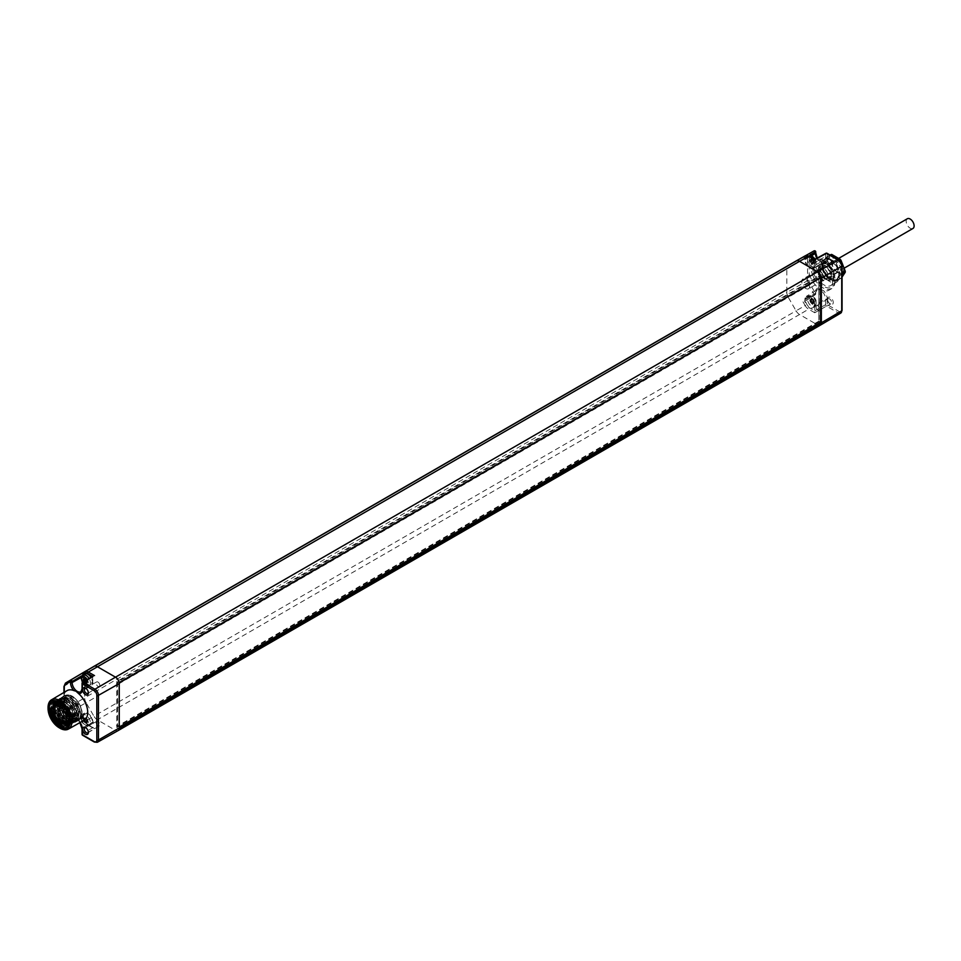 <?xml version="1.0" encoding="UTF-8"?>
<svg xmlns="http://www.w3.org/2000/svg" width="961" height="961" viewBox="0 0 961 961"><rect width="100%" height="100%" fill="white"/><g stroke="black" fill="none" stroke-linecap="round" stroke-linejoin="round"><path stroke-width="0.72" stroke-dasharray="4.8 3.6" d="M82.045 728.786A1.165 0.673 180 0 1 82.37 728.318A7.244 4.18 -120 0 0 79.234 721.062A7.244 4.18 -120 0 0 73.673 719.068L75.679 719.032L78.574 720.654A17.094 9.874 -120 0 0 84.112 720.245M79.895 722.624L78.574 720.654A8.409 4.853 60 0 1 80.087 722.516M76.015 719.152L73.793 718.155A17.094 9.874 -120 0 1 64.291 703.728L64.291 710.756A5.562 3.207 -120 0 0 65.444 714.624L70.501 723.393A1.165 0.673 0 0 0 72.135 723.405L72.135 722.408A1.165 0.673 0 0 1 70.501 722.396A8.409 4.853 60 0 1 73.793 718.155M82.045 734.264A1.165 0.673 180 0 1 82.37 733.808L92.893 727.633L92.893 722.023A6.979 4.024 -120 0 0 89.866 715.032A6.979 4.024 -120 0 0 84.508 713.11A6.979 4.024 -120 0 0 83.018 716.329L82.778 718.227L71.859 723.945A1.165 0.685 -117.6 0 0 72.135 723.405L83.018 717.699M82.622 735.273A1.165 0.673 120 0 0 83.199 735.225A1.165 0.685 59.6 0 1 82.37 733.808L82.37 728.318L92.893 722.023M92.893 727.633L87.535 724.546A1.165 0.673 120 0 0 88.34 725.014L799.552 314.499L817.643 324.95A5.237 3.015 -120 0 0 820.262 325.214M83.595 716.666A6.162 3.556 -120 0 0 86.286 722.864A6.162 3.556 -120 0 0 91.031 724.522A6.162 3.556 -120 0 0 92.316 721.699A6.162 3.556 -120 0 0 89.625 715.489A6.162 3.556 -120 0 0 84.868 713.843A6.162 3.556 -120 0 0 83.595 716.666M65.444 714.624L86.106 702.695L93.914 716.197L84.916 721.399L82.442 717.122L84.916 721.399A6.859 3.964 -120 0 0 88.34 725.014L94.514 728.582L83.199 735.225L94.935 742L115.5 730.336L97.397 719.885A6.979 4.024 60 0 1 93.914 716.197L796.056 310.823A6.979 4.024 -120 0 0 799.552 314.499L808.597 309.19A6.859 3.964 60 0 1 805.162 305.562L796.056 310.823L788.26 297.309L86.106 702.695A6.979 4.024 60 0 1 84.664 697.83L786.819 292.444A6.979 4.024 -120 0 0 788.26 297.309L808.946 285.369A6.727 3.88 60 0 1 807.552 280.684L786.819 292.444L786.819 268.684L807.552 256.923L807.552 280.684A1.165 0.673 0 0 1 809.198 280.684L809.198 263.951A17.094 9.874 60 0 1 812.033 260.515A17.094 9.874 60 0 1 818.7 260.491L823.481 263.518A17.094 9.874 60 0 1 832.166 278.318A17.094 9.874 60 0 1 829.127 290.114A17.094 9.874 60 0 1 823.481 290.582L820.129 289.537L818.7 288.084A17.094 9.874 60 0 1 809.198 273.657M818.7 288.084A8.409 4.853 -120 0 0 815.408 292.324L815.408 293.321L814.015 294.126A1.165 0.661 -122.3 0 0 815.204 294.787L804.681 301.442L802.699 301.286L805.162 305.562L806.567 304.757L804.657 301.454L804.91 299.556A6.979 4.024 60 0 1 806.303 296.384A6.979 4.024 60 0 1 811.697 298.198A6.979 4.024 60 0 1 814.772 305.25L825.655 299.183A1.165 0.673 0 0 1 827.289 299.183A8.409 4.853 -120 0 0 823.481 290.582M804.657 301.454L815.421 294.27A1.165 0.673 180 0 0 815.408 293.321L810.351 284.564A5.562 3.207 60 0 1 809.198 280.684M814.772 305.25L814.772 310.859L809.414 307.76A5.706 3.291 60 0 1 806.567 304.757M814.195 304.925A6.162 3.556 60 0 1 812.922 307.736A6.162 3.556 60 0 1 808.165 306.091A6.162 3.556 60 0 1 805.474 299.892A6.162 3.556 60 0 1 806.76 297.069A6.162 3.556 60 0 1 811.504 298.715A6.162 3.556 60 0 1 814.195 304.925M822.988 259.987A17.058 9.85 60 0 1 823.096 260.059A17.058 9.85 60 0 1 835.061 280.768A17.058 9.85 60 0 1 831.577 288.672A17.058 9.85 60 0 1 822.988 287.856A17.058 9.85 60 0 1 811.829 272.768A17.058 9.85 60 0 1 814.52 259.122A17.058 9.85 60 0 1 822.988 259.987M823.817 260.479A15.893 9.178 60 0 1 823.913 260.527A15.893 9.178 60 0 1 835.049 279.819A15.893 9.178 60 0 1 823.817 286.426A15.893 9.178 60 0 1 812.574 266.966A15.893 9.178 60 0 1 823.817 260.479M823.817 262.053A13.959 8.06 60 0 1 832.923 274.305A13.959 8.06 60 0 1 830.833 285.501A13.959 8.06 60 0 1 823.817 284.84A13.959 8.06 60 0 1 814.688 272.504A13.959 8.06 60 0 1 816.886 261.344A13.959 8.06 60 0 1 823.817 262.053M820.129 261.608L818.7 260.491A8.409 4.853 -120 0 1 815.408 252.455A1.165 0.673 180 0 1 815.745 252.923M823.481 263.518A8.409 4.853 -120 0 0 827.289 259.314L827.289 253.824A1.165 0.673 0 0 0 825.655 253.812L814.76 259.758L814.772 265.38A6.979 4.024 60 0 1 813.282 268.599A6.979 4.024 60 0 1 807.925 266.678A6.979 4.024 60 0 1 804.91 259.686L804.657 257.5L802.699 257.284L805.162 255.866A1.165 0.949 60 0 1 806.567 256.395L804.657 257.5M827.517 299.111A4.072 2.354 -120 0 0 827.517 299.171A4.072 2.354 -120 0 0 830.34 304.072A4.072 2.354 -120 0 0 833.271 302.439A4.072 2.354 -120 0 0 830.388 297.454A4.072 2.354 -120 0 0 827.517 299.111M827.517 259.65A4.072 2.354 -120 0 0 827.517 259.71A4.072 2.354 -120 0 0 830.34 264.599A4.072 2.354 -120 0 0 833.271 262.966A4.072 2.354 -120 0 0 830.388 257.992A4.072 2.354 -120 0 0 827.517 259.65M827.049 253.296A1.165 0.673 120 0 1 827.289 253.824L839.025 260.599A3.82 2.198 60 0 1 841.728 265.272L841.728 309.898A3.82 2.198 60 0 1 839.025 311.448L827.289 304.673A1.165 0.673 0 0 0 825.655 304.673L825.655 299.183A7.244 4.18 60 0 0 822.472 291.868A7.244 4.18 60 0 0 816.874 289.982L815.745 292.805A1.165 0.673 180 0 1 815.421 293.273L815.421 294.27A1.165 0.661 -122.3 0 1 815.204 294.787A1.165 1.165 0 0 0 815.745 293.802L815.745 292.805A1.165 0.673 180 0 0 815.408 292.324M840.719 313.106A4.973 2.871 60 0 1 838.208 312.878L826.472 306.103A1.165 0.649 60.4 0 1 825.655 304.673L814.772 310.847M827.289 299.183L827.289 304.673A1.165 0.673 120 0 1 826.472 306.103L814.76 312.745L814.772 310.859M819.961 322.488L818.88 321.154L820.586 322.139M818.88 321.154L117.554 726.06L117.554 681.914L818.88 277.008L818.88 320.109A3.916 2.258 -120 0 0 819.18 318.836L819.18 277.176L820.454 277.921M820.934 277.477L819.132 276.444A3.916 2.258 -120 0 0 818.88 275.435L818.88 276.3L116.725 681.565L116.81 727.297A3.916 2.258 60 0 1 116.725 727.357M818.88 321.863L116.725 727.249M818.88 320.109L818.88 275.435M818.88 277.008L819.18 277.068A3.916 2.258 -120 0 0 819.132 276.444L818.88 276.3M119.104 682.586L116.725 681.673M116.725 681.565A3.916 2.258 60 0 1 116.81 681.721A3.916 2.258 60 0 1 117.35 683.932L117.35 725.711A3.916 2.258 60 0 1 116.81 727.297L119.104 729.087M48.062 708.137A16.902 9.754 -120 0 0 59.786 728.102M67.018 690.647A17.094 9.874 -120 0 0 64.291 694.01L64.291 703.728M64.291 710.756A1.165 0.673 180 0 1 64.279 709.807A6.727 3.88 -120 0 0 65.672 714.491L70.73 723.261A1.165 0.685 -117.6 0 0 71.859 723.945A1.165 1.165 0 0 1 70.321 723.501L70.501 722.396M86.106 670.874L788.26 265.488A6.979 4.024 -120 0 0 786.819 268.684L84.664 674.069A6.979 4.024 60 0 1 86.07 670.898M814.195 265.044A6.162 3.556 60 0 1 812.922 267.867A6.162 3.556 60 0 1 808.165 266.221A6.162 3.556 60 0 1 805.474 260.011A6.162 3.556 60 0 1 806.76 257.188A6.162 3.556 60 0 1 811.504 258.845A6.162 3.556 60 0 1 814.195 265.044M825.907 253.284A1.165 0.661 -118.7 0 0 825.655 253.812L825.655 259.302A7.244 4.18 60 0 1 824.118 262.641A7.244 4.18 60 0 1 816.814 258.257M82.778 674.274L83.018 676.46A6.979 4.024 -120 0 0 86.094 683.511A6.979 4.024 -120 0 0 91.487 685.325A6.979 4.024 -120 0 0 92.893 682.154L82.37 688.436L82.37 682.947L93.349 675.895M92.568 676.364L92.893 682.154M84.868 673.973A6.162 3.556 -120 0 0 83.595 676.784A6.162 3.556 -120 0 0 86.286 682.995A6.162 3.556 -120 0 0 91.031 684.64A6.162 3.556 -120 0 0 92.316 681.817A6.162 3.556 -120 0 0 90.935 677.361M83.847 681.673L85.097 681.097L87.271 682.694L88.016 681.649L86.778 678.706L85.217 677.889L84.364 679.211M86.454 682.082L85.205 682.803L83.847 681.829M85.205 682.803L86.778 682.478M87.607 681.697L85.529 683.211M86.346 682.43L87.931 681.673M87.391 679.92L86.142 680.64L86.67 682.394M811.745 259.999L813.006 259.266L811.769 258.413L810.399 259.41L812.694 260.731L813.306 262.894L812.574 263.951L810.399 262.353L809.775 260.191L810.399 259.41M813.006 259.266L812.081 259.963M812.898 261.692L814.147 260.972L813.33 259.242M814.147 260.972L813.222 262.101M812.694 263.242L814.568 262.173L814.472 261.38M813.943 262.521L812.694 263.686M811.336 263.098L812.586 262.365L813.943 262.954M812.586 262.365L811.012 263.122M810.195 261.392L811.444 260.671L812.261 262.401M811.444 260.671L809.859 260.984M810.399 259.842L811.649 259.122L811.12 260.263M69.252 720.726L69.252 719.525A12.781 7.376 -120 0 0 67.775 712.966L59.618 703.548M67.57 724.618L68.615 724.186L70.225 714.119L61.588 703.092L54.693 702.779M66.814 725.243L67.775 712.966M62.405 723.453C57.071 719.597 54.2 714.311 53.804 707.596L53.516 706.972C53.167 694.815 69.012 699.884 72.808 712.762C73.649 726.864 68.663 727.885 57.852 715.813C50.32 703.332 59.606 692.701 69.132 703.164C79.114 712.63 75.979 729.003 65.913 722.011C56.026 716.486 53.263 696.521 63.054 697.998C72.58 697.974 81.865 718.78 74.333 721.999C67.763 726.6 54.717 708.593 59.234 700.329C62.741 690.743 79.03 703.428 78.67 714.852L77.505 714.672L75.126 720.33L69.216 719.765M58.429 725.183C43.846 714.828 51.522 691.091 64.94 706.803C78.682 721.975 63.522 735.838 54.14 716.906C44.23 698.215 66.069 695.368 71.366 714.347C77.324 733.435 52.855 724.21 53.516 706.972L53.66 706.888C53.311 694.731 69.156 699.8 72.952 712.678C73.793 726.792 68.808 727.801 57.996 715.729C50.465 703.248 59.75 692.617 69.276 703.08C79.258 712.545 76.123 728.918 66.057 721.927C56.17 716.401 53.408 696.437 63.198 697.914C72.724 697.89 82.009 718.696 74.477 721.915C67.907 726.516 54.849 708.509 59.378 700.245C62.873 690.659 79.174 703.344 78.814 714.768L78.67 714.852C79.246 732.738 53.96 711.14 61.144 698.851C68.027 685.878 89.109 717.146 76.724 720.474C64.831 724.318 54.248 690.286 69.805 695.512C85.529 700.233 84.976 730.42 70.141 716.365L75.354 719.369C81.18 719.513 83.042 715.609 80.916 707.656L72.435 696.941L65.961 696.413L63.654 706.695L71.619 718.047L77.769 718.768L79.343 708.81L70.79 697.878L64.291 697.35L61.997 707.644L69.961 719.02L76.123 719.741L78.502 714.095C77.829 707.584 74.706 702.491 69.132 698.815L62.633 698.287L59.786 703.656M67.258 724.906L69.504 714.54L60.867 703.5L55.606 702.467L56.687 701.626L63.234 702.167L71.847 713.182L70.249 723.225L68.207 723.789M50.404 708.029L58.441 722.612M52.591 712.413L53.84 706.924M54.765 706.791L54.753 707.056C55.149 713.759 58.02 719.044 63.354 722.9L63.426 722.948M67.955 724.162L69.552 723.633L71.15 713.591L62.525 702.563L55.197 702.587M53.179 709.867L59.33 722.035M64.219 722.588L55.474 706.311M56.519 702.515L58.345 700.701L64.867 701.242L73.468 712.233L71.871 722.252L68.724 722.744M65.865 721.639L57.119 705.35M57.624 702.743L59.99 699.776L66.501 700.305L75.09 711.284L73.492 721.291L69.084 721.435M67.51 720.69L58.777 704.401M58.909 703.2L61.636 698.851L68.135 699.38C73.721 703.068 76.844 708.161 77.505 714.672M68.519 723.201L71.198 722.66L72.784 712.63L64.171 701.626L57.648 701.098L56.098 702.479M59.774 703.824L68.519 720.113M69.204 720.486L74.477 720.714L76.063 710.72L67.486 699.752L60.975 699.224L58.369 702.984M58.104 704.785L66.85 721.074M68.952 721.999L72.832 721.687L74.429 711.669L65.828 700.689L59.306 700.161L57.143 702.623M56.435 705.746L65.18 722.035M78.502 714.095L78.814 714.768C79.523 731.777 55.462 712.93 60.831 699.764C65.432 685.866 87.547 711.62 78.658 719.357C70.405 728.018 53.72 697.362 66.381 695.187C78.598 691.98 89.289 723.657 75.354 719.369M80.916 707.656A12.625 7.292 -120 0 0 72.748 696.773A12.625 7.292 -120 0 0 66.465 696.124A12.625 7.292 -120 0 0 64.567 698.215C62.453 703.716 64.303 709.771 70.141 716.365C77.709 721.879 81.673 720.342 82.033 711.777C81.217 706.179 78.526 701.458 73.961 697.602C70.333 695.38 68.051 694.527 67.102 695.043C64.171 694.899 62.381 697.242 61.732 702.071C61.828 716.582 77.949 726.516 80.075 716.99C81.865 712.245 79.15 706.011 71.943 698.275C68.315 696.184 66.021 695.452 65.06 696.04C62.141 695.452 60.507 698.443 60.171 705.026C61.048 710.888 63.702 715.669 68.147 719.369L72.315 721.459L76.207 720.99C77.24 721.471 78.117 719.405 78.826 714.792C78.382 709.026 75.763 704.005 70.958 699.728C66.826 697.23 64.495 696.305 63.979 696.941L60.014 698.971L58.453 703.92C58.513 709.338 60.603 714.275 64.711 718.732C70.045 723.008 73.589 723.873 75.342 721.339L76.844 718.66C77.961 717.975 77.949 707.5 67.738 699.548C63.87 697.266 60.795 697.338 58.525 699.74C56.411 699.452 54.008 712.533 66.069 722.107C70.081 723.825 72.604 723.909 73.625 722.348C74.898 722.588 75.438 719.861 75.258 714.203C73.949 708.557 71.018 704.065 66.465 700.737L61.252 698.827L56.999 700.545L55.197 705.254L59.27 718.059C66.045 724.75 70.177 726.588 71.667 723.561L73.877 717.447C73.264 711.152 70.309 705.939 65 701.806L61.576 700.125L58.249 699.884C55.282 700.581 53.696 702.935 53.516 706.96L60.783 722.528L65.36 725.159L69.336 724.942L71.318 722.996L72.075 720.81L70.321 711.212L61.288 701.578L55.738 701.074L52.771 703.848L51.906 707.236L58.104 722.504L63.51 726.06L67.438 726.011L69.06 724.822L70.129 722.936L70.501 718.239L62.982 704.677L56.218 701.674L51.726 703.8L50.308 710.732L55.185 722.011L59.258 725.759M76.568 715.464A9.298 5.37 60 0 1 67.726 709.086A9.298 5.37 60 0 1 68.087 699.019A9.298 5.37 60 0 1 76.988 703.728A9.298 5.37 60 0 1 78.093 714.576L77.3 713.194A1.538 0.889 -120 0 0 75.763 712.305A1.538 0.889 -120 0 0 75.763 714.083L76.568 715.464L68.952 719.609L60.975 708.233L63.282 697.914L69.769 698.455L78.334 709.398L76.748 719.369L70.585 718.648L62.621 707.284L64.928 696.989L71.414 697.53L79.955 708.449L78.382 718.408L72.231 717.687C65.216 711.981 62.657 705.494 64.567 698.215M69.216 719.705L78.093 714.576M59.414 709.134A1.454 0.841 60 0 1 59.678 708.185A1.454 0.841 60 0 1 61.132 709.026A1.454 0.841 60 0 1 61.132 710.708A1.454 0.841 60 0 1 60.183 710.467M63.522 716.257A1.454 0.841 60 0 1 63.798 715.308A1.454 0.841 60 0 1 65.252 716.149A1.454 0.841 60 0 1 65.252 717.831A1.454 0.841 60 0 1 64.291 717.591M59.414 718.636A1.454 0.841 60 0 1 59.678 717.687A1.454 0.841 60 0 1 61.132 718.528A1.454 0.841 60 0 1 61.132 720.197A1.454 0.841 60 0 1 60.183 719.969M55.294 711.512A1.454 0.841 60 0 1 55.57 710.563A1.454 0.841 60 0 1 57.023 711.404A1.454 0.841 60 0 1 57.023 713.086A1.454 0.841 60 0 1 56.062 712.846M59.414 713.879A1.454 0.841 60 0 1 59.678 712.942A1.454 0.841 60 0 1 61.132 713.771A1.454 0.841 60 0 1 61.132 715.452A1.454 0.841 60 0 1 60.183 715.212M117.554 681.914L119.14 682.839M117.554 726.06L119.2 727.009M827.529 300.072A2.883 1.67 -120 0 0 827.529 300.108A2.883 1.67 -120 0 0 829.535 303.58A2.883 1.67 -120 0 0 831.001 303.76A2.883 1.67 -120 0 0 831.613 302.427A2.883 1.67 -120 0 0 830.34 299.508A2.883 1.67 -120 0 0 828.106 298.763A2.883 1.67 -120 0 0 827.529 300.072M816.093 306.907A2.595 1.502 60 0 1 816.61 305.73A2.595 1.502 60 0 1 818.616 306.403A2.595 1.502 60 0 1 819.769 309.034A2.595 1.502 60 0 1 819.216 310.235A2.595 1.502 60 0 1 817.21 309.514A2.595 1.502 60 0 1 816.093 306.907M827.529 260.611A2.883 1.67 -120 0 0 827.529 260.647A2.883 1.67 -120 0 0 829.535 264.119A2.883 1.67 -120 0 0 831.001 264.299A2.883 1.67 -120 0 0 831.613 262.966A2.883 1.67 -120 0 0 830.34 260.047A2.883 1.67 -120 0 0 828.106 259.29A2.883 1.67 -120 0 0 827.529 260.611M816.093 267.446A2.595 1.502 60 0 1 816.61 266.269A2.595 1.502 60 0 1 818.616 266.942A2.595 1.502 60 0 1 819.769 269.573A2.595 1.502 60 0 1 819.216 270.762A2.595 1.502 60 0 1 817.21 270.053A2.595 1.502 60 0 1 816.093 267.446M829.571 258.785A13.886 8.012 60 0 1 829.655 258.845A13.886 8.012 60 0 1 839.385 275.687A13.886 8.012 60 0 1 836.55 282.126A13.886 8.012 60 0 1 829.571 281.465A13.886 8.012 60 0 1 820.49 269.188A13.886 8.012 60 0 1 822.676 258.077A13.886 8.012 60 0 1 829.571 258.785M830.388 259.278A12.709 7.34 60 0 1 830.472 259.314A12.709 7.34 60 0 1 839.373 274.75A12.709 7.34 60 0 1 830.388 280.023A12.709 7.34 60 0 1 821.403 264.467A12.709 7.34 60 0 1 830.388 259.278M838.821 274.522A11.916 6.883 60 0 1 830.388 279.387A11.916 6.883 60 0 1 821.967 264.78A11.916 6.883 60 0 1 830.388 259.914A11.916 6.883 60 0 1 838.821 274.522M828.995 278.57L833.079 278.846L834.04 271.651L827.493 263.722L822.544 263.446L820.646 271.158L826.268 279.627L830.604 280.264L831.565 273.08L825.031 265.152L820.069 264.864L818.135 272.407L823.541 280.876L818.267 274.317L819.697 265.08L824.658 265.368L831.193 273.296L830.232 280.48L825.883 279.843L820.274 271.386L822.16 263.662L827.121 263.939L833.655 271.879L832.694 279.062L825.499 275.687A9.298 5.37 -120 0 0 828.538 278.318L822.292 267.855A11.628 6.715 -120 0 0 830.184 279.267A11.628 6.715 -120 0 0 835.998 279.843A11.628 6.715 -120 0 0 838.412 274.522A11.628 6.715 -120 0 0 833.331 262.809A11.628 6.715 -120 0 0 824.37 259.698A11.628 6.715 -120 0 0 821.967 265.02L821.967 266.605L822.904 266.75L821.967 264.78M828.538 278.318A9.298 5.37 -120 0 0 831.589 279.207M825.499 275.687L821.967 266.605M822.292 267.855L822.075 264.96M822.988 264.431A11.628 6.715 -120 0 0 824.094 269.813A11.628 6.715 -120 0 0 831.217 278.666A11.628 6.715 -120 0 0 837.031 279.243A11.628 6.715 -120 0 0 838.34 278.029A11.628 6.715 -120 0 0 839.433 273.921A11.628 6.715 -120 0 0 838.34 268.539A11.628 6.715 -120 0 0 831.217 259.686A11.628 6.715 -120 0 0 825.403 259.11A11.628 6.715 -120 0 0 824.094 260.323A11.628 6.715 -120 0 0 822.988 264.431M820.694 277.897C813.006 267.903 822.928 259.014 829.619 270.197C836.599 280.924 825.103 284.468 821.126 272.564C816.55 260.467 831.193 261.308 833.836 272.672C837.043 284.168 822.172 277.489 822.904 266.75M823.541 280.876A9.298 5.37 60 0 1 818.267 274.317M826.977 276.227A13.082 7.556 60 0 1 826.208 275.266L821.979 264.347A13.082 7.556 60 0 1 821.979 263.326L826.208 257.308A13.082 7.556 60 0 1 826.977 257.236L835.457 262.125A13.082 7.556 60 0 1 836.214 263.074L840.455 274.005A13.082 7.556 60 0 1 840.455 275.014L836.214 281.044A13.082 7.556 60 0 1 835.457 281.117L826.977 276.227L831.77 273.453A13.082 7.556 60 0 1 831.013 272.504L826.772 261.584A13.082 7.556 60 0 1 826.772 260.563L831.013 254.533M821.979 264.347L826.772 261.584M821.979 263.326L826.772 260.563M842.064 277.056L841.007 278.282A13.082 7.556 60 0 1 840.25 278.342L831.77 273.453M837.788 272.504A8.721 5.033 60 0 1 831.625 261.812A8.721 5.033 60 0 1 837.788 258.257A8.721 5.033 60 0 1 843.962 268.936A8.721 5.033 60 0 1 837.788 272.504M831.83 261.933A8.433 4.865 -120 0 0 837.788 272.263A8.433 4.865 -120 0 0 843.758 268.816A8.433 4.865 -120 0 0 837.788 258.497A8.433 4.865 -120 0 0 831.83 261.933L831.83 263.831A6.102 3.52 -120 0 0 836.142 271.314A6.102 3.52 -120 0 0 839.205 271.615A6.102 3.52 -120 0 0 840.467 268.816A6.102 3.52 -120 0 0 837.8 262.677A6.102 3.52 -120 0 0 833.091 261.044A6.102 3.52 -120 0 0 831.83 263.831M835.457 281.117L840.25 278.342M826.208 275.266L831.013 272.504M836.214 281.044L841.007 278.282M840.455 275.014L842.064 274.089M840.455 274.005L842.064 273.068M836.214 263.074L839.914 260.948M835.457 262.125L838.905 260.143M826.977 257.236L830.424 255.242M826.208 257.308L830.1 255.061M819.493 270.954A6.102 3.52 60 0 1 820.766 268.167A6.102 3.52 60 0 1 825.463 269.801A6.102 3.52 60 0 1 828.13 275.939A6.102 3.52 60 0 1 826.868 278.738A6.102 3.52 60 0 1 822.16 277.104A6.102 3.52 60 0 1 819.493 270.954M823.817 278.197A5.814 3.351 -120 0 0 826.724 278.486A5.814 3.351 -120 0 0 827.613 273.825A5.814 3.351 -120 0 0 823.817 268.696A5.814 3.351 -120 0 0 820.91 268.407A5.814 3.351 -120 0 0 820.021 273.068A5.814 3.351 -120 0 0 823.817 278.197M817.234 272.504A5.814 3.351 60 0 1 821.03 277.621A5.814 3.351 60 0 1 820.141 282.282A5.814 3.351 60 0 1 817.234 281.993A5.814 3.351 60 0 1 813.438 276.864A5.814 3.351 60 0 1 814.327 272.215A5.814 3.351 60 0 1 817.234 272.504M811.745 299.868L813.006 299.147L811.769 298.294L810.399 299.279L812.694 300.601L813.306 302.775L812.081 303.616L809.859 300.865L810.399 299.279M813.006 299.147L812.081 299.844M812.898 301.574L814.147 300.853L813.33 299.111M814.147 300.853L813.222 301.982M812.694 303.123L814.568 302.054L814.472 301.249M813.943 302.403L812.694 303.556M811.336 302.967L812.586 302.247L813.943 302.835M812.586 302.247L811.012 303.003M810.195 301.261L811.444 300.541L812.261 302.271M811.444 300.541L809.859 300.865M810.399 299.712L811.649 298.991L811.12 300.132M86.046 718.384L84.784 719.104L86.142 720.077L87.391 719.357L86.778 718.588L85.217 717.759L84.484 718.804L85.709 721.747L87.271 722.564L88.016 721.519L87.391 719.357M84.784 719.104L85.709 717.975M84.892 718.756L83.643 719.477L84.46 718.696M83.643 719.477L84.568 718.78M85.097 720.546L83.847 721.267L83.319 719.513M83.847 721.267L85.097 720.978M86.454 721.951L85.205 722.672L83.847 721.699M85.205 722.672L86.778 722.36M87.607 721.579L85.529 723.08M86.346 722.3L87.931 721.543M87.391 719.789L86.142 720.51L86.67 722.276M85.937 688.352A2.883 1.67 60 0 1 86.322 688.532A2.883 1.67 60 0 1 88.364 692.076A2.883 1.67 60 0 1 88.328 692.497M88.364 692.076L88.364 693.037M99.788 685.241A2.595 1.502 -120 0 0 98.671 682.634A2.595 1.502 -120 0 0 96.665 681.926A2.595 1.502 -120 0 0 96.112 683.115A2.595 1.502 -120 0 0 97.253 685.746A2.595 1.502 -120 0 0 99.271 686.418A2.595 1.502 -120 0 0 99.788 685.241M88.364 732.498L88.364 731.537A2.883 1.67 60 0 1 88.328 731.958M85.937 727.825A2.883 1.67 60 0 1 86.322 728.006A2.883 1.67 60 0 1 88.364 731.537M96.112 722.588A2.595 1.502 -120 0 0 97.253 725.207A2.595 1.502 -120 0 0 99.271 725.891A2.595 1.502 -120 0 0 99.788 724.702A2.595 1.502 -120 0 0 98.671 722.107A2.595 1.502 -120 0 0 96.665 721.387A2.595 1.502 -120 0 0 96.112 722.588M907.34 218.748A5.61 3.243 -120 0 0 906.475 223.24A5.61 3.243 -120 0 0 910.139 228.189A5.61 3.243 -120 0 0 912.95 228.466M805.726 288.468A5.61 3.243 -120 0 0 808.537 288.756A5.61 3.243 -120 0 0 809.39 284.252A5.61 3.243 -120 0 0 805.726 279.315A5.61 3.243 -120 0 0 802.915 279.026A5.61 3.243 -120 0 0 802.063 283.531A5.61 3.243 -120 0 0 805.726 288.468M118.095 730.6A5.237 3.015 60 0 1 115.5 730.336L838.208 312.878A1.165 0.673 -60 0 0 839.025 311.448M814.76 312.745L808.597 309.19A1.165 0.673 -60 0 0 809.414 307.76M94.358 742.048A1.165 0.673 120 0 0 94.935 742A4.973 2.871 -120 0 0 97.409 742.252M84.508 713.11L73.673 719.068A7.244 4.18 -120 0 0 72.135 722.408L83.018 716.329M84.676 721.531A5.706 3.291 -120 0 0 87.535 724.546M82.442 717.122L70.321 723.501L65.252 714.732L63.955 710.275L63.955 700.773M810.351 284.564L808.946 285.369L814.015 294.126L802.699 301.286M804.91 299.556L815.421 293.273A7.244 4.18 60 0 1 816.874 289.982L806.303 296.384M827.289 259.314A1.165 0.673 0 0 0 825.655 259.302L814.772 265.38M804.91 259.686L811.348 255.83M116.449 683.739A1.165 0.673 180 0 1 117.35 683.932M116.449 725.507A1.165 0.673 180 0 1 117.35 725.711M82.045 688.905A1.165 0.673 180 0 1 82.37 688.436A7.244 4.18 -120 0 1 80.916 691.728L91.487 685.325M64.279 709.807L84.664 697.83L84.664 674.069L64.279 686.046L64.279 709.807M809.198 263.951L809.198 256.923A1.165 0.673 0 0 0 807.552 256.923A6.727 3.88 60 0 1 808.946 253.836L796.104 260.972M65.66 682.983A6.727 3.88 -120 0 0 64.279 686.046A1.165 0.673 180 0 0 63.955 686.514M809.198 256.923A5.562 3.207 60 0 1 810.351 254.377A1.165 0.949 60 0 0 808.946 253.836L814.015 250.917A1.165 0.949 -120 0 1 814.027 250.905M810.351 254.377L815.408 251.458L815.408 252.455M804.91 258.317L809.402 255.782M806.567 256.395A5.706 3.291 60 0 1 809.414 256.683L814.772 259.77M83.018 676.46L81.361 677.385M64.291 692.256L64.291 694.01M82.958 675.078A6.162 3.556 -120 0 0 81.685 677.889A6.162 3.556 -120 0 0 84.376 684.1A6.162 3.556 -120 0 0 89.121 685.746A6.162 3.556 -120 0 0 90.394 682.923A6.162 3.556 -120 0 0 89.049 678.502M82.658 682.382A4.685 2.703 -120 0 0 86.274 685.277A4.685 2.703 -120 0 0 88.304 682.923A4.685 2.703 -120 0 0 87.283 679.571M86.046 678.502L84.784 679.223M86.454 678.742L85.205 679.463M85.529 679.439L86.778 678.706M86.142 680.208L87.391 679.475M84.46 678.826L85.709 678.094M84.256 678.634L85.097 678.154M83.319 679.631L84.568 678.91M84.46 682.598L85.709 681.866M86.046 681.842L84.784 682.562M86.142 683.151L87.391 682.43M87.391 681.998L86.142 682.718M86.67 681.577L87.931 680.844M87.607 680.448L86.346 681.169M814.628 259.29A6.162 3.556 60 0 1 816.105 263.939A6.162 3.556 60 0 1 814.832 266.762A6.162 3.556 60 0 1 810.087 265.104A6.162 3.556 60 0 1 807.396 258.905A6.162 3.556 60 0 1 808.669 256.082A6.162 3.556 60 0 1 808.874 255.986L806.76 257.188M809.486 258.905A4.685 2.703 60 0 1 812.802 256.995A4.685 2.703 60 0 1 816.105 262.737A4.685 2.703 60 0 1 812.802 264.647A4.685 2.703 60 0 1 809.486 258.905M811.336 259.758L812.586 259.038M812.261 258.629L811.012 259.35M813.943 260.011L812.694 260.731M812.694 261.164L813.943 260.443M814.472 262.197L813.222 262.93M812.898 262.954L814.147 262.233M813.33 263.014L812.081 263.734M811.745 263.326L813.006 262.605M811.649 261.632L810.399 262.353M810.399 261.921L811.649 261.2M811.12 259.434L809.859 260.167M810.195 260.131L811.444 259.41M63.822 722.816A9.298 5.37 60 0 1 54.981 716.438A9.298 5.37 60 0 1 55.354 706.371M75.763 714.083L77.3 713.194M816.105 303.808A6.162 3.556 60 0 1 814.832 306.631A6.162 3.556 60 0 1 810.087 304.985A6.162 3.556 60 0 1 807.396 298.787A6.162 3.556 60 0 1 808.669 295.964A6.162 3.556 60 0 1 813.414 297.61A6.162 3.556 60 0 1 816.105 303.808M809.486 298.787A4.685 2.703 60 0 1 812.802 296.865A4.685 2.703 60 0 1 816.105 302.607A4.685 2.703 60 0 1 812.802 304.517A4.685 2.703 60 0 1 809.486 298.787M811.336 299.628L812.586 298.907M812.261 298.499L811.012 299.219M813.943 299.88L812.694 300.601M812.694 301.045L813.943 300.312M814.472 302.078L813.222 302.799M812.898 302.823L814.147 302.102M813.33 302.883L812.081 303.616M811.745 303.208L813.006 302.487M811.649 301.502L810.399 302.234M810.399 301.79L811.649 301.069M811.12 299.315L809.859 300.036M810.195 300.012L811.444 299.279M81.685 717.771A6.162 3.556 -120 0 0 84.376 723.969A6.162 3.556 -120 0 0 89.121 725.627A6.162 3.556 -120 0 0 90.394 722.804A6.162 3.556 -120 0 0 87.703 716.594A6.162 3.556 -120 0 0 82.958 714.948A6.162 3.556 -120 0 0 81.685 717.771M88.304 722.804A4.685 2.703 -120 0 0 84.988 717.062A4.685 2.703 -120 0 0 81.685 718.972A4.685 2.703 -120 0 0 84.988 724.714A4.685 2.703 -120 0 0 88.304 722.804M86.454 718.612L85.205 719.333M85.529 719.308L86.778 718.588M83.847 718.756L85.097 718.023M85.097 718.468L83.847 719.188M83.319 720.33L84.568 719.609M84.892 720.017L83.643 720.738M84.46 722.468L85.709 721.747M86.046 721.711L84.784 722.444M86.142 723.032L87.391 722.3M87.391 721.867L86.142 722.588M86.67 721.447L87.931 720.726M87.607 720.318L86.346 721.038M82.49 718.155L87.775 725.074L93.373 728.306M831.577 288.672L829.127 290.114M823.913 260.527L823.096 260.059M835.049 279.819L835.061 280.768M814.52 259.122L812.033 260.515M821.763 262.545L824.118 262.641L813.282 268.599M819.613 261.092L817.234 258.029M63.955 692.461L63.955 696.028M91.031 684.64L86.478 686.022L82.442 682.538M83.967 678.61L85.217 677.889M83.223 679.655L84.484 678.934M86.022 683.415L87.271 682.694M87.511 681.721L86.262 682.454M86.754 682.37L88.016 681.649M812.922 267.867L814.832 266.762L816.538 263.338L815.252 259.122M811.769 258.413L810.519 259.146M814.568 262.173L813.306 262.894M812.814 262.978L814.063 262.257M813.823 263.23L812.574 263.951M811.036 259.47L809.775 260.191M810.279 260.107L811.528 259.386M60.05 703.776L59.174 703.272M55.041 702.551L54.321 702.959M56.699 701.626L55.978 702.023M68.615 724.186L67.907 724.606M70.249 723.225L69.552 723.633M58.345 700.701L57.648 701.098M75.126 720.33L74.477 720.714M61.636 698.851L60.975 699.224M73.492 721.291L72.832 721.687M59.99 699.776L59.306 700.161M71.871 722.252L71.198 722.66M63.282 697.914L62.633 698.287M76.748 719.369L76.123 719.741M64.928 696.989L64.291 697.35M78.37 718.408L77.769 718.768M59.918 703.74L68.087 699.019M75.763 712.305L62.201 720.137M58.453 708.906L59.678 708.185M59.906 711.416L61.132 710.708M62.561 716.017L63.798 715.308M64.015 718.54L65.252 717.831M58.453 718.396L59.678 717.687M59.906 720.918L61.132 720.197M54.345 711.272L55.57 710.563M55.798 713.795L57.023 713.086M58.453 713.651L59.678 712.942M59.906 716.161L61.132 715.452M829.535 303.58L830.34 304.072M827.529 300.108L827.517 299.171M816.61 305.73L828.106 298.763M819.216 310.235L831.001 303.76M829.535 264.119L830.34 264.599M827.529 260.647L827.517 259.71M816.61 266.269L828.106 259.29M819.216 270.762L831.001 264.299M836.55 282.126L830.833 285.501M830.472 259.314L829.655 258.845M839.373 274.75L839.385 275.687M822.676 258.077L816.886 261.344M837.031 279.243L835.998 279.843M825.403 259.11L824.37 259.698M836.142 271.314L837.788 272.263M820.766 268.167L833.091 261.044M826.868 278.738L839.205 271.615M820.141 282.282L826.724 278.486M814.327 272.215L820.91 268.407M812.922 307.736L814.832 306.631L816.538 303.208C816.153 298.186 813.523 295.772 808.669 295.964L806.76 297.069M811.769 298.294L810.519 299.015M814.568 302.054L813.306 302.775M812.814 302.859L814.063 302.126M813.823 303.099L812.574 303.82M811.036 299.339L809.775 300.06M810.279 299.976L811.528 299.255M91.031 724.522L89.121 725.627C84.316 725.903 81.697 723.477 81.253 718.372L82.958 714.948L84.868 713.843M83.967 718.48L85.217 717.759M84.976 718.732L83.727 719.453M83.223 719.537L84.484 718.804M86.022 723.297L87.271 722.564M87.511 721.603L86.262 722.324M86.754 722.24L88.016 721.519M86.322 688.532L85.493 688.052M96.665 681.926L84.904 688.388M99.271 686.418L87.787 693.386M86.322 728.006L85.493 727.525M99.271 725.891L87.787 732.847M96.665 721.387L84.904 727.849M844.551 267.951L808.537 288.756M838.977 258.209L802.915 279.026"/><path stroke-width="1.44" d="M80.087 722.516A8.409 4.853 60 0 1 82.382 729.255L82.382 734.745L94.118 741.52A1.165 0.673 120 0 0 94.358 742.048L97.409 742.252A4.973 2.871 -120 0 0 98.454 739.97L98.454 695.344A4.973 2.871 -120 0 0 94.935 689.253L115.5 677.169A5.237 3.015 60 0 1 119.104 682.586A5.237 3.015 60 0 1 119.2 683.571L119.2 728.198A5.237 3.015 60 0 1 119.104 729.087A5.237 3.015 60 0 1 118.119 730.588L820.262 325.214A5.237 3.015 -120 0 0 820.286 325.202A5.237 3.015 -120 0 0 821.259 323.701A5.237 3.015 -120 0 0 821.343 322.812L821.343 278.197A5.237 3.015 -120 0 0 821.259 277.2L119.116 682.67M59.786 728.102A16.902 9.754 -120 0 0 59.894 728.174A16.902 9.754 -120 0 0 60.002 728.234A16.902 9.754 -120 0 0 68.399 729.099L84.112 720.245A17.094 9.874 -120 0 0 87.283 708.473A17.094 9.874 -120 0 0 78.574 693.59L76.015 691.223L73.793 690.563A17.094 9.874 -120 0 0 67.018 690.647L51.498 699.824A16.902 9.754 -120 0 0 48.05 707.656A16.902 9.754 -120 0 0 48.062 708.137M88.364 693.037A4.072 2.354 60 0 1 85.493 694.695A4.072 2.354 60 0 1 82.61 689.71A4.072 2.354 60 0 1 85.493 688.052A4.072 2.354 60 0 1 88.364 693.037M82.61 729.183A4.072 2.354 60 0 1 85.493 727.525A4.072 2.354 60 0 1 88.364 732.498A4.072 2.354 60 0 1 85.493 734.168A4.072 2.354 60 0 1 82.61 729.183M82.622 735.273A1.165 0.673 120 0 1 82.382 734.745A1.165 0.673 180 0 1 82.045 734.264A1.165 1.165 0 0 0 82.622 735.273L94.358 742.048M820.586 277.993L820.586 322.139L119.26 727.045L119.26 682.899L820.454 277.921M119.104 729.087L821.259 323.701L820.934 323.052L98.454 739.97A1.165 0.673 0 0 1 96.821 739.958L96.821 695.344A3.82 2.198 -120 0 0 94.118 690.671L82.382 683.896A1.165 0.673 180 0 1 82.37 682.947A1.165 0.673 -121.3 0 1 82.598 682.418A1.165 1.165 0 0 0 82.045 683.415L82.045 688.905L80.916 691.728A7.244 4.18 -120 0 1 75.318 689.842A7.244 4.18 -120 0 1 72.135 682.526L72.135 681.529L82.49 675.403M819.961 322.488L820.934 323.052M94.118 690.671A1.165 0.673 -60 0 1 94.935 689.253L83.199 682.478A1.165 0.673 -121.3 0 0 82.598 682.418L93.349 675.895M68.399 729.099A16.902 9.754 -120 0 0 71.054 715.573A16.902 9.754 -120 0 0 60.002 700.629A16.902 9.754 -120 0 0 51.498 699.824M59.174 727.753A15.724 9.081 -120 0 0 70.297 721.327A15.724 9.081 -120 0 0 59.174 702.071A15.724 9.081 -120 0 0 48.062 708.605A15.724 9.081 -120 0 0 59.077 727.693A15.724 9.081 -120 0 0 59.174 727.753M69.252 720.726A14.247 8.229 -120 0 0 59.174 703.272A14.247 8.229 -120 0 0 49.107 709.098A14.247 8.229 -120 0 0 59.174 726.54A14.247 8.229 -120 0 0 69.252 720.726M814.027 250.905A1.165 0.949 -120 0 1 815.408 251.458A1.165 0.673 180 0 1 815.421 252.395L815.421 253.392A1.165 0.673 180 0 0 815.745 252.923L817.234 258.029M814.772 259.77L808.597 256.203L799.552 261.332A6.979 4.024 -120 0 0 796.08 260.984A6.979 4.024 -120 0 0 796.056 260.996L93.914 666.369A6.979 4.024 60 0 1 97.397 666.718L115.5 677.169L817.643 271.783L799.552 261.332L88.34 672.039A6.859 3.964 -120 0 0 84.916 671.691L805.186 255.854A6.859 3.964 60 0 1 808.597 256.203A1.165 0.673 120 0 1 809.174 256.143L814.772 259.374L825.907 253.284A1.165 0.661 -118.7 0 1 826.472 253.344L814.76 259.758M73.793 690.563A8.409 4.853 60 0 1 70.501 682.514L70.501 681.517A1.165 0.949 -120 0 1 70.73 680.04L82.442 673.12L83.018 675.09M90.935 677.361A6.162 3.556 -120 0 0 84.868 673.973L82.958 675.078L81.253 678.502L82.442 682.538M64.291 692.256L64.291 686.995A5.562 3.207 -120 0 1 65.444 684.448L70.501 681.517A1.165 0.673 0 0 0 72.135 681.529A1.165 0.637 59.4 0 0 70.73 680.04L65.672 682.971A6.727 3.88 -120 0 0 65.66 682.983L93.914 666.369M815.745 252.923L815.745 251.926A1.165 1.165 0 0 0 814.015 250.917L805.582 255.662L814.015 250.917A1.165 0.697 60.6 0 1 815.421 252.395L809.402 255.782M78.574 693.59A8.409 4.853 60 0 0 82.382 689.385L82.382 683.896A1.165 0.673 120 0 1 83.199 682.478L92.881 676.556M84.364 679.211L85.097 680.664L83.847 681.385L83.223 679.655L83.967 678.61L86.142 680.268M59.618 703.548L50.332 709.098C50.573 715.428 53.263 720.786 58.429 725.183C68.075 729.675 61.948 726.132 63.582 727.213L54.765 719.477A12.781 7.376 60 0 0 66.645 725.351A12.781 7.376 60 0 0 69.24 720.101M54.693 702.779L54.681 717.699L66.814 725.243M67.57 724.618L61.636 722.936M53.804 707.981L55.606 702.467L54.321 702.959L51.426 709.662L54.765 719.477M63.582 727.213L54.297 720.57L50.404 708.029M58.441 722.612L52.591 712.413M63.426 722.948L67.955 724.162M55.197 702.587L53.179 709.867M59.33 722.035L61.696 723.873L67.258 724.906M68.207 723.789L64.219 722.588M55.474 706.311L56.519 702.515M68.724 722.744L65.865 721.639M57.119 705.35L57.624 702.743M69.084 721.435L67.51 720.69M58.777 704.401L58.909 703.2M56.098 702.479L54.765 706.791M68.519 720.113L69.204 720.486M58.369 702.984L58.104 704.785M66.85 721.074L68.952 721.999M57.143 702.623L56.435 705.746M65.18 722.035L68.519 723.201M69.216 719.765L63.822 722.816L62.405 722.276L63.738 721.026A1.538 0.889 -120 0 0 62.201 720.137A1.538 0.889 -120 0 0 62.201 721.915L62.405 722.276M59.918 703.74L55.354 706.371A9.298 5.37 60 0 1 64.255 711.092A9.298 5.37 60 0 1 65.36 721.939L69.216 719.705M65.36 721.939L63.943 721.387M55.354 706.371C52.495 707.476 52.35 711.128 54.921 717.362C58.645 722.095 61.54 723.933 63.618 722.9L63.822 722.816M58.453 710.575A1.454 0.841 60 0 1 58.453 708.906A1.454 0.841 60 0 1 59.906 709.735A1.454 0.841 60 0 1 59.906 711.416A1.454 0.841 60 0 1 58.453 710.575M62.561 717.699A1.454 0.841 60 0 1 62.561 716.017A1.454 0.841 60 0 1 64.015 716.858A1.454 0.841 60 0 1 64.015 718.54A1.454 0.841 60 0 1 62.561 717.699M58.453 720.077A1.454 0.841 60 0 1 58.453 718.396A1.454 0.841 60 0 1 59.906 719.236A1.454 0.841 60 0 1 59.906 720.918A1.454 0.841 60 0 1 58.453 720.077M54.345 712.954A1.454 0.841 60 0 1 54.345 711.272A1.454 0.841 60 0 1 55.798 712.113A1.454 0.841 60 0 1 55.798 713.795A1.454 0.841 60 0 1 54.345 712.954M58.453 715.332A1.454 0.841 60 0 1 58.453 713.651A1.454 0.841 60 0 1 59.906 714.491A1.454 0.841 60 0 1 59.906 716.161A1.454 0.841 60 0 1 58.453 715.332M60.183 710.467A1.454 0.841 60 0 1 59.678 709.867A1.454 0.841 60 0 1 59.414 709.134M64.291 717.591A1.454 0.841 60 0 1 63.798 716.99A1.454 0.841 60 0 1 63.522 716.257M60.183 719.969A1.454 0.841 60 0 1 59.678 719.357A1.454 0.841 60 0 1 59.414 718.636M56.062 712.846A1.454 0.841 60 0 1 55.57 712.245A1.454 0.841 60 0 1 55.294 711.512M60.183 715.212A1.454 0.841 60 0 1 59.678 714.612A1.454 0.841 60 0 1 59.414 713.879M830.1 255.061L831.013 254.533A13.082 7.556 60 0 1 831.77 254.461L840.25 259.362A13.082 7.556 60 0 1 841.007 260.311L845.248 271.23A13.082 7.556 60 0 1 845.248 272.251L842.064 277.056M842.064 274.089L845.248 272.251M842.064 273.068L845.248 271.23M839.914 260.948L841.007 260.311M838.905 260.143L840.25 259.362M830.424 255.242L831.77 254.461M88.328 692.497A2.883 1.67 60 0 1 87.787 693.386A2.883 1.67 60 0 1 85.553 692.629A2.883 1.67 60 0 1 84.28 689.71A2.883 1.67 60 0 1 84.904 688.388A2.883 1.67 60 0 1 85.937 688.352M88.328 731.958A2.883 1.67 60 0 1 87.787 732.847A2.883 1.67 60 0 1 85.553 732.102A2.883 1.67 60 0 1 84.28 729.183A2.883 1.67 60 0 1 84.904 727.849A2.883 1.67 60 0 1 85.937 727.825M844.551 267.951L912.95 228.466A5.61 3.243 -120 0 0 913.815 223.973A5.61 3.243 -120 0 0 910.139 219.024A5.61 3.243 -120 0 0 907.34 218.748L838.977 258.209M841.728 265.272A1.165 0.673 180 0 1 842.064 265.753L842.064 310.367A1.165 0.673 180 0 1 841.728 310.835A4.973 2.871 60 0 1 840.719 313.106L820.286 325.202M839.025 260.599A1.165 0.673 120 0 0 838.785 260.071L842.064 265.753A1.165 0.673 180 0 1 841.728 266.221L841.728 310.835L821.343 322.812M118.119 730.588A5.237 3.015 60 0 1 118.095 730.6L97.409 742.252M94.118 741.52A3.82 2.198 -120 0 0 96.821 739.958M82.382 729.255A1.165 0.673 180 0 1 82.045 728.786L79.895 722.624M816.814 258.257A7.244 4.18 60 0 1 815.421 253.392L811.348 255.83M825.907 253.284A1.165 1.165 0 0 1 827.049 253.296A1.165 0.673 120 0 0 826.472 253.344L838.208 260.119A4.973 2.871 60 0 1 841.728 266.221L821.343 278.197M96.821 695.344A1.165 0.673 0 0 0 98.454 695.344L119.2 683.571M70.501 682.514A1.165 0.673 0 0 0 72.135 682.526L81.361 677.385M65.444 684.448A1.165 0.949 -120 0 1 65.672 682.971L86.094 670.886A6.979 4.024 60 0 1 86.094 670.886A6.979 4.024 60 0 1 86.106 670.874M796.104 260.972L805.162 255.866A6.859 3.964 60 0 1 805.186 255.854L809.174 256.143M827.049 253.296L838.785 260.071A1.165 0.673 120 0 0 838.208 260.119L817.643 271.783A5.237 3.015 -120 0 1 821.259 277.2L119.104 682.586M94.514 675.595L88.34 672.039A1.165 0.673 -60 0 0 87.535 673.457A5.706 3.291 -120 0 0 84.676 673.168A1.165 0.949 -120 0 1 84.916 671.691L82.442 673.12M92.568 676.364L87.535 673.457M82.778 674.274L84.676 673.168M64.291 686.995A1.165 0.673 180 0 1 63.955 686.514L63.955 692.461M89.049 678.502A6.162 3.556 -120 0 0 82.958 675.078M87.283 679.571A4.685 2.703 -120 0 0 83.691 676.748A4.685 2.703 -120 0 0 81.685 679.103A4.685 2.703 -120 0 0 82.658 682.382M84.532 678.91L83.847 679.307M84.628 679.031L83.787 679.511M83.319 680.46L84.568 679.727M84.892 680.136L83.643 680.856M815.252 259.122L812.213 256.167L808.874 255.986A6.162 3.556 60 0 1 814.628 259.29M54.513 707.02L53.84 706.924M62.201 721.915L63.738 721.026M82.045 728.786L82.045 734.264M842.064 310.367L840.719 313.106M59.077 727.693L59.894 728.174M48.062 708.605L48.05 707.656M65.66 682.983L63.955 686.514M84.64 679.043L83.727 679.571M119.14 682.815L821.174 277.501M59.258 725.759L63.618 727.321"/></g></svg>
